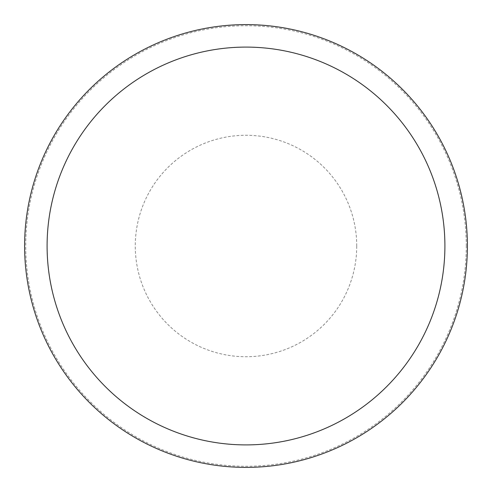 <?xml version="1.0" encoding="UTF-8"?>
<svg xmlns="http://www.w3.org/2000/svg" width="492" height="492" viewBox="0 0 492 492"><rect width="100%" height="100%" fill="white"/><g stroke="black" fill="none" stroke-linecap="round" stroke-linejoin="round"><path stroke-width="0.37" stroke-dasharray="2.46 1.84" d="M467.4 246A221.4 221.4 0 0 0 246 24.6A221.4 221.4 0 0 0 24.6 246A221.4 221.4 0 0 0 246 467.4A221.4 221.4 0 0 0 467.4 246A221.4 221.4 0 0 0 246 24.6A221.4 221.4 0 0 0 24.6 246A221.4 221.4 0 0 0 246 467.4A221.4 221.4 0 0 0 467.4 246A221.4 221.4 0 0 0 246 24.6A221.4 221.4 0 0 0 24.6 246A221.4 221.4 0 0 0 246 467.4A221.4 221.4 0 0 0 467.4 246M466.275 246A220.275 220.275 0 0 0 246 25.725A220.275 220.275 0 0 0 25.725 246A220.275 220.275 0 0 0 246 466.275A220.275 220.275 0 0 0 466.275 246M356.731 246A110.731 110.731 0 0 0 246 135.269A110.731 110.731 0 0 0 135.269 246A110.731 110.731 0 0 0 246 356.731A110.731 110.731 0 0 0 356.731 246"/><path stroke-width="0.74" d="M467.4 246A221.4 221.4 0 0 0 246 24.6A221.4 221.4 0 0 0 24.6 246A221.4 221.4 0 0 0 246 467.4A221.4 221.4 0 0 0 467.4 246M444.903 246A198.903 198.903 0 0 0 246 47.097A198.903 198.903 0 0 0 47.097 246A198.903 198.903 0 0 0 246 444.903A198.903 198.903 0 0 0 444.903 246"/></g></svg>
